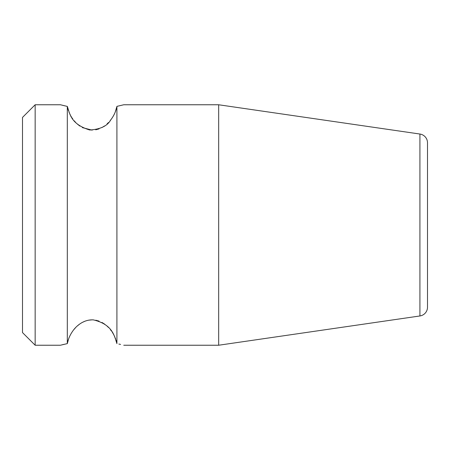 <?xml version="1.0" encoding="UTF-8"?>
<svg xmlns="http://www.w3.org/2000/svg" width="450" height="450" viewBox="0 0 450 450"><rect width="100%" height="100%" fill="white"/><g stroke="black" fill="none" stroke-linecap="round" stroke-linejoin="round"><path stroke-width="0.67" d="M419.918 134.038A8.859 8.859 0 0 1 427.5 142.802L427.5 307.198A8.859 8.859 0 0 1 419.918 315.962L218.672 345.234L218.672 104.766L419.918 134.038L419.918 315.962M35.156 104.766L35.156 345.234L22.5 332.578L22.5 117.422L35.156 104.766L60.469 104.766L67.314 106.419M118.851 344.036L120.561 344.436M116.55 342.006L115.999 340.065M115.633 339.007L115.239 337.967M114.891 337.129L114.457 336.173M113.912 335.076L113.349 334.035M112.984 333.405L112.314 332.319M111.465 331.076L110.424 329.692M108.506 327.499L106.999 326.042M104.726 324.197L101.998 322.464M99.067 321.126L95.833 320.214M92.166 319.843L88.492 320.192M85.264 321.086L82.328 322.408M79.644 324.09L77.299 325.969M75.769 327.442L73.856 329.619M72.81 330.992L71.944 332.263M71.263 333.354L70.886 334.007M70.318 335.053L69.778 336.139M69.345 337.101L69.002 337.911M68.574 339.036L67.309 343.62C68.147 339.171 70.003 334.935 72.866 330.913C75.572 326.908 82.969 319.326 93.364 319.888C112.494 324.394 114.328 335.801 116.91 343.62L116.91 106.38L123.75 104.766L116.91 106.38C115.982 111.234 113.906 115.774 110.672 119.998C107.342 125.972 100.373 129.313 89.764 130.011C70.47 124.082 69.834 113.468 67.309 106.38L67.309 343.62L60.891 345.122M64.221 344.301L62.145 344.801M62.606 105.311L65.053 105.891M67.871 108.754L68.49 110.722M68.996 112.078L69.413 113.057M69.761 113.816L70.312 114.936M70.869 115.959L71.325 116.747M71.916 117.698L72.771 118.952M74.183 120.786L75.769 122.558M77.231 123.969L79.841 126.056M82.339 127.597L92.16 130.157M95.732 129.808L99.034 128.891M101.987 127.541L104.501 125.966M107.055 123.907L108.501 122.507M110.115 120.69L111.493 118.884M112.343 117.636L112.927 116.696M113.366 115.931L113.923 114.902M114.48 113.777L114.823 113.017M115.239 112.033L116.854 106.661M35.156 279.354L35.156 266.124M35.156 345.234L60.469 345.234M123.75 345.234L218.672 345.234M123.75 104.766L218.672 104.766"/></g></svg>
